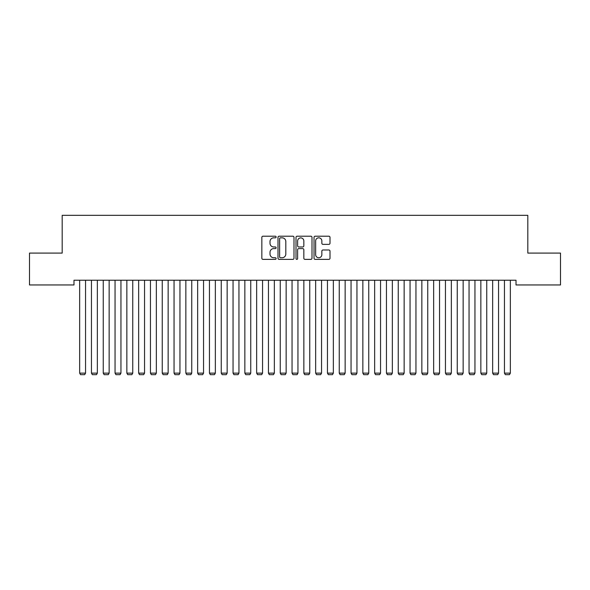 <?xml version="1.0" encoding="UTF-8"?>
<svg xmlns="http://www.w3.org/2000/svg" width="590" height="590" viewBox="0 0 590 590"><rect width="100%" height="100%" fill="white"/><g stroke="black" fill="none" stroke-linecap="round" stroke-linejoin="round"><path stroke-width="0.89" d="M276.12 237.018A0.811 0.811 0 0 0 275.309 236.207L263 236.207A1.158 1.158 0 0 0 261.842 237.364L261.842 258.214A1.158 1.158 0 0 0 263 259.371L275.309 259.371A0.811 0.811 0 0 0 276.12 258.56A0.811 0.811 0 0 0 275.309 257.749L273.716 257.749A3.71 3.71 0 0 1 270.014 254.039L270.014 252.306A3.71 3.71 0 0 1 273.716 248.596L275.309 248.596A0.811 0.811 0 0 0 276.12 247.785A0.811 0.811 0 0 0 275.309 246.974L273.716 246.974A3.71 3.71 0 0 1 270.014 243.272L270.014 241.531A3.71 3.71 0 0 1 273.716 237.829L275.309 237.829A0.811 0.811 0 0 0 276.12 237.018M328.851 244.371A1.158 1.158 0 0 0 330.009 243.213L330.009 237.364A1.158 1.158 0 0 0 328.851 236.207L315.185 236.207A1.158 1.158 0 0 0 314.028 237.364L314.028 258.214A1.158 1.158 0 0 0 315.185 259.371L328.851 259.371A1.158 1.158 0 0 0 330.009 258.214L330.009 251.148A1.158 1.158 0 0 0 328.851 249.99L323.003 249.99A1.158 1.158 0 0 0 321.845 251.148L321.845 254.651A3.098 3.098 0 0 1 318.748 257.749A3.098 3.098 0 0 1 315.643 254.651L315.643 240.927A3.098 3.098 0 0 1 318.748 237.829A3.098 3.098 0 0 1 321.845 240.927L321.845 243.213A1.158 1.158 0 0 0 323.003 244.371L328.851 244.371M516.014 280.235L73.986 280.235L73.986 284.955L29.5 284.955L29.5 253.095L62.186 253.095L62.186 215.335L527.814 215.335L527.814 253.095L560.5 253.095L560.5 284.955L516.014 284.955L516.014 280.235M293.99 237.364A1.158 1.158 0 0 0 292.832 236.207L279.159 236.207A1.158 1.158 0 0 0 278.001 237.364L278.001 258.214A1.158 1.158 0 0 0 279.159 259.371L292.832 259.371A1.158 1.158 0 0 0 293.99 258.214L293.99 237.364M297.168 236.207L310.842 236.207A1.158 1.158 0 0 1 311.999 237.364L311.999 258.214A1.158 1.158 0 0 1 310.842 259.371L304.993 259.371A1.158 1.158 0 0 1 303.835 258.214L303.835 249.754A1.158 1.158 0 0 0 302.67 248.596L298.791 248.596A1.158 1.158 0 0 0 297.633 249.754L297.633 258.56A0.811 0.811 0 0 1 296.822 259.371A0.811 0.811 0 0 1 296.01 258.56L296.01 237.364A1.158 1.158 0 0 1 297.168 236.207M280.434 237.829A0.811 0.811 0 0 0 279.623 238.64L279.623 256.938A0.811 0.811 0 0 0 280.434 257.749L282.116 257.749A3.71 3.71 0 0 0 285.818 254.039L285.818 241.531A3.71 3.71 0 0 0 282.116 237.829L280.434 237.829M303.835 240.986A3.098 3.098 0 0 0 300.73 237.888A3.098 3.098 0 0 0 297.633 240.986L297.633 245.816A1.158 1.158 0 0 0 298.791 246.974L302.67 246.974A1.158 1.158 0 0 0 303.835 245.816L303.835 240.986M85.55 280.235L85.55 373.131L79.65 373.131L79.65 280.235M85.55 373.131L84.665 374.665L80.535 374.665L79.65 373.131M97.35 280.235L97.35 373.131L91.45 373.131L91.45 280.235M97.35 373.131L96.465 374.665L92.335 374.665L91.45 373.131M109.15 280.235L109.15 373.131L103.25 373.131L103.25 280.235M109.15 373.131L108.265 374.665L104.135 374.665L103.25 373.131M120.95 280.235L120.95 373.131L115.05 373.131L115.05 280.235M120.95 373.131L120.065 374.665L115.935 374.665L115.05 373.131M132.75 280.235L132.75 373.131L126.85 373.131L126.85 280.235M132.75 373.131L131.865 374.665L127.735 374.665L126.85 373.131M144.55 280.235L144.55 373.131L138.65 373.131L138.65 280.235M144.55 373.131L143.665 374.665L139.535 374.665L138.65 373.131M156.35 280.235L156.35 373.131L150.45 373.131L150.45 280.235M156.35 373.131L155.465 374.665L151.335 374.665L150.45 373.131M168.15 280.235L168.15 373.131L162.25 373.131L162.25 280.235M168.15 373.131L167.265 374.665L163.135 374.665L162.25 373.131M179.95 280.235L179.95 373.131L174.05 373.131L174.05 280.235M179.95 373.131L179.065 374.665L174.935 374.665L174.05 373.131M191.75 280.235L191.75 373.131L185.85 373.131L185.85 280.235M191.75 373.131L190.865 374.665L186.735 374.665L185.85 373.131M203.55 280.235L203.55 373.131L197.65 373.131L197.65 280.235M203.55 373.131L202.665 374.665L198.535 374.665L197.65 373.131M215.35 280.235L215.35 373.131L209.45 373.131L209.45 280.235M215.35 373.131L214.465 374.665L210.335 374.665L209.45 373.131M227.15 280.235L227.15 373.131L221.25 373.131L221.25 280.235M227.15 373.131L226.265 374.665L222.135 374.665L221.25 373.131M238.95 280.235L238.95 373.131L233.05 373.131L233.05 280.235M238.95 373.131L238.065 374.665L233.935 374.665L233.05 373.131M250.75 280.235L250.75 373.131L244.85 373.131L244.85 280.235M250.75 373.131L249.865 374.665L245.735 374.665L244.85 373.131M262.55 280.235L262.55 373.131L256.65 373.131L256.65 280.235M262.55 373.131L261.665 374.665L257.535 374.665L256.65 373.131M274.35 280.235L274.35 373.131L268.45 373.131L268.45 280.235M274.35 373.131L273.465 374.665L269.335 374.665L268.45 373.131M286.15 280.235L286.15 373.131L280.25 373.131L280.25 280.235M286.15 373.131L285.265 374.665L281.135 374.665L280.25 373.131M297.95 280.235L297.95 373.131L292.05 373.131L292.05 280.235M297.95 373.131L297.065 374.665L292.935 374.665L292.05 373.131M309.75 280.235L309.75 373.131L303.85 373.131L303.85 280.235M309.75 373.131L308.865 374.665L304.735 374.665L303.85 373.131M321.55 280.235L321.55 373.131L315.65 373.131L315.65 280.235M321.55 373.131L320.665 374.665L316.535 374.665L315.65 373.131M333.35 280.235L333.35 373.131L327.45 373.131L327.45 280.235M333.35 373.131L332.465 374.665L328.335 374.665L327.45 373.131M345.15 280.235L345.15 373.131L339.25 373.131L339.25 280.235M345.15 373.131L344.265 374.665L340.135 374.665L339.25 373.131M356.95 280.235L356.95 373.131L351.05 373.131L351.05 280.235M356.95 373.131L356.065 374.665L351.935 374.665L351.05 373.131M368.75 280.235L368.75 373.131L362.85 373.131L362.85 280.235M368.75 373.131L367.865 374.665L363.735 374.665L362.85 373.131M380.55 280.235L380.55 373.131L374.65 373.131L374.65 280.235M380.55 373.131L379.665 374.665L375.535 374.665L374.65 373.131M392.35 280.235L392.35 373.131L386.45 373.131L386.45 280.235M392.35 373.131L391.465 374.665L387.335 374.665L386.45 373.131M404.15 280.235L404.15 373.131L398.25 373.131L398.25 280.235M404.15 373.131L403.265 374.665L399.135 374.665L398.25 373.131M415.95 280.235L415.95 373.131L410.05 373.131L410.05 280.235M415.95 373.131L415.065 374.665L410.935 374.665L410.05 373.131M427.75 280.235L427.75 373.131L421.85 373.131L421.85 280.235M427.75 373.131L426.865 374.665L422.735 374.665L421.85 373.131M439.55 280.235L439.55 373.131L433.65 373.131L433.65 280.235M439.55 373.131L438.665 374.665L434.535 374.665L433.65 373.131M451.35 280.235L451.35 373.131L445.45 373.131L445.45 280.235M451.35 373.131L450.465 374.665L446.335 374.665L445.45 373.131M463.15 280.235L463.15 373.131L457.25 373.131L457.25 280.235M463.15 373.131L462.265 374.665L458.135 374.665L457.25 373.131M474.95 280.235L474.95 373.131L469.05 373.131L469.05 280.235M474.95 373.131L474.065 374.665L469.935 374.665L469.05 373.131M486.75 280.235L486.75 373.131L480.85 373.131L480.85 280.235M486.75 373.131L485.865 374.665L481.735 374.665L480.85 373.131M498.55 280.235L498.55 373.131L492.65 373.131L492.65 280.235M498.55 373.131L497.665 374.665L493.535 374.665L492.65 373.131M510.35 280.235L510.35 373.131L504.45 373.131L504.45 280.235M510.35 373.131L509.465 374.665L505.335 374.665L504.45 373.131"/></g></svg>
